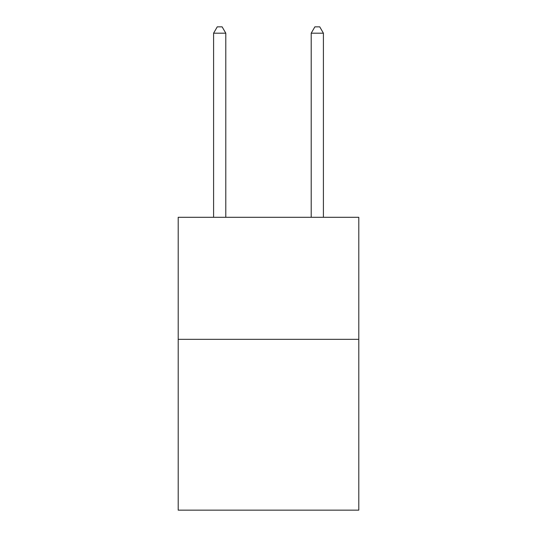 <?xml version="1.0" encoding="UTF-8"?>
<svg xmlns="http://www.w3.org/2000/svg" width="537" height="537" viewBox="0 0 537 537"><rect width="100%" height="100%" fill="white"/><g stroke="black" fill="none" stroke-linecap="round" stroke-linejoin="round"><path stroke-width="0.81" d="M358.797 339.324L358.797 510.15L178.203 510.15L178.203 217.297L358.797 217.297L358.797 339.324L178.203 339.324M225.795 217.297L225.795 33.193L213.592 33.193L213.592 217.297M213.592 33.193L217.25 26.85L222.13 26.85L225.795 33.193M323.408 217.297L323.408 33.193L311.205 33.193L311.205 217.297M311.205 33.193L314.87 26.85L319.75 26.85L323.408 33.193"/></g></svg>
